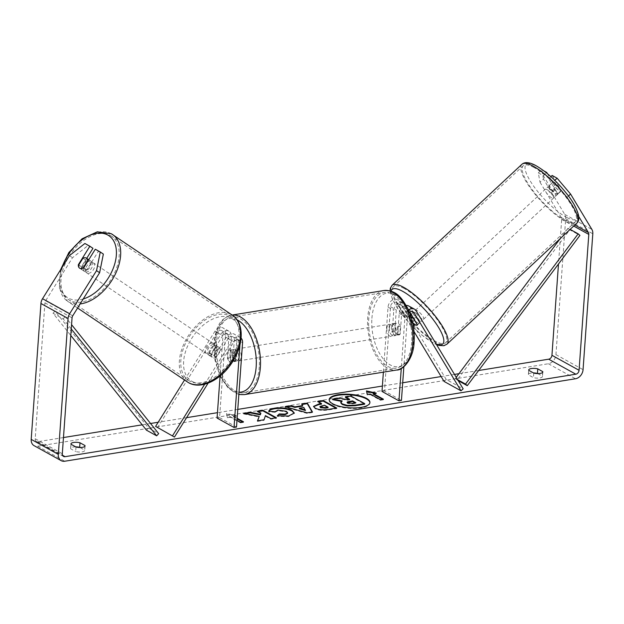 <?xml version="1.0" encoding="UTF-8"?>
<svg xmlns="http://www.w3.org/2000/svg" width="624" height="624" viewBox="0 0 624 624"><rect width="100%" height="100%" fill="white"/><g stroke="black" fill="none" stroke-linecap="round" stroke-linejoin="round"><path stroke-width="0.47" stroke-dasharray="3.12 2.34" d="M216.59 357.131A6.053 3.869 124 0 1 212.605 357.677A6.053 3.869 124 0 1 212.417 357.568A6.053 3.869 124 0 1 211.169 354.128L222.682 335.681A4.235 3.253 -61 0 1 227.432 333.801A4.235 3.253 -61 0 1 228.883 336.944L227.37 358.02A6.053 3.315 -99.2 0 0 231.293 362.076A6.053 3.315 -99.2 0 0 232.791 361.023L234.304 339.94A4.235 3.253 119 0 0 232.861 336.804A4.235 3.253 119 0 0 228.103 338.684L216.59 357.131L214.664 355.828A6.053 3.869 124 0 1 210.67 356.374A6.053 3.869 124 0 1 210.483 356.265A6.053 3.869 124 0 1 209.243 352.825L220.748 334.378A7.262 5.577 -61 0 1 228.899 331.149A7.262 5.577 -61 0 1 231.379 336.539L229.866 357.614A6.053 3.315 -99.2 0 0 233.789 361.678A6.053 3.315 -99.2 0 0 235.295 360.617L236.8 339.542A7.262 5.577 119 0 0 234.32 334.152A7.262 5.577 119 0 0 226.177 337.381L214.664 355.828M184.556 379.961L214.991 331.188A7.262 5.577 -61 0 1 223.135 327.959A7.262 5.577 -61 0 1 225.615 333.349L219.57 417.667L217.074 418.072M204.703 384.22L231.933 340.571A7.262 5.577 -61 0 1 240.084 337.342A7.262 5.577 -61 0 1 241.09 338.114M157.513 427.69L216.918 332.491A4.235 3.253 -61 0 1 221.676 330.611A4.235 3.253 -61 0 1 223.119 333.754L220.093 376.015M208.127 383.12L233.867 341.874A4.235 3.253 -61 0 1 238.618 339.994A4.235 3.253 -61 0 1 240.068 343.13L239.944 344.869M219.57 417.667L236.519 427.05M227.37 358.02L229.866 357.614M232.791 361.023L235.295 360.617M211.169 354.128L209.243 352.825M84.911 271.713A6.053 3.767 124 0 1 84.731 271.604A6.053 3.767 124 0 1 84.895 264.615A6.053 3.767 124 0 1 91.315 261.456A6.053 3.767 124 0 1 91.494 261.565A6.053 3.767 124 0 1 91.33 268.546A6.053 3.767 124 0 1 84.911 271.713M83.062 268.102L86.572 270.465A6.053 3.767 124 0 0 91.143 263.133L87.961 260.988M81.182 268.585A6.053 3.767 124 0 1 79.81 268.273A6.053 3.767 124 0 1 79.63 268.164A6.053 3.767 124 0 1 79.615 268.156M82.976 258.203L86.51 260.582A6.053 3.767 124 0 0 81.939 267.914L78.406 265.535M208.673 355.033A6.053 3.767 124 0 1 208.494 354.923A6.053 3.767 124 0 1 208.658 347.942A6.053 3.767 124 0 1 215.077 344.776A6.053 3.767 124 0 1 215.257 344.885A6.053 3.767 124 0 1 215.093 351.866A6.053 3.767 124 0 1 208.673 355.033M219.001 347.42A6.053 3.767 124 0 1 219.18 347.529A6.053 3.767 124 0 1 220.405 350.165L218.049 348.574A6.053 3.767 124 0 1 213.478 355.898L215.834 357.49A6.053 3.767 124 0 1 212.605 357.677A6.053 3.767 124 0 1 212.425 357.568A6.053 3.767 124 0 1 211.201 354.939L208.845 353.348A6.053 3.767 124 0 1 213.416 346.024L215.771 347.615A6.053 3.767 124 0 1 219.001 347.42M215.834 357.49L220.405 350.165M215.771 347.615L211.201 354.939M81.939 267.914L86.51 260.582M91.143 263.133L86.572 270.465M218.049 348.574L213.478 355.898M208.845 353.348L213.416 346.024M213.112 343.45A6.053 3.767 124 0 1 213.291 343.559A6.053 3.767 124 0 1 213.127 350.548A6.053 3.767 124 0 1 206.708 353.714A6.053 3.767 124 0 1 206.528 353.605A6.053 3.767 124 0 1 206.692 346.616A6.053 3.767 124 0 1 213.112 343.45M93.28 262.774A6.053 3.767 124 0 1 93.46 262.883A6.053 3.767 124 0 1 93.296 269.872A6.053 3.767 124 0 1 86.876 273.031A6.053 3.767 124 0 1 86.697 272.922A6.053 3.767 124 0 1 86.861 265.941A6.053 3.767 124 0 1 93.28 262.774M110.339 235.435A38.314 23.852 124 0 1 111.478 236.122A38.314 23.852 124 0 1 110.456 280.34A38.314 23.852 124 0 1 69.818 300.378A38.314 23.852 124 0 1 68.687 299.684A38.314 23.852 124 0 1 69.709 255.473A38.314 23.852 124 0 1 110.339 235.435M189.649 381.053A38.314 23.852 124 0 1 188.51 380.359A38.314 23.852 124 0 1 189.54 336.149A38.314 23.852 124 0 1 230.17 316.111A38.314 23.852 124 0 1 231.309 316.805A38.314 23.852 124 0 1 230.287 361.015A38.314 23.852 124 0 1 189.649 381.053M329.207 399.867A20.413 6.747 4.1 0 0 329.168 400.148A20.413 6.747 4.1 0 0 339.776 406.926A20.413 6.747 4.1 0 0 360.961 407.94A20.413 6.747 4.1 0 0 369.884 403.073A20.413 6.747 4.1 0 0 369.892 402.784M478.647 370.508L458.952 373.682M454.475 374.408L441.121 376.561M402.706 382.769L382.379 386.045M237.783 409.399L217.464 412.675M186.568 417.667L158.168 422.253M150.548 423.485L142.202 424.827M63.476 437.541L37.955 441.667A3.635 2.792 -61 0 1 36.442 441.425A3.635 2.792 -61 0 1 35.201 438.727L44.936 302.843A3.635 2.792 -61 0 1 45.622 300.791L72.509 257.704L87.984 245.567L92.96 248.321M240.505 422.284L240.466 422.854L230.295 417.23L230.334 416.66L227.339 417.144L226.551 413.494L236.332 415.693L233.337 416.177L237.151 418.283M230.334 416.66L237.003 420.35M75.995 447.002L75.668 451.558A6.053 2.005 4.1 0 0 82.079 451.885A6.053 2.005 4.1 0 0 84.724 450.442A6.053 2.005 4.1 0 0 84.661 450.107L79.95 447.494M537.724 373.581L542.435 376.186A6.053 2.005 -175.9 0 1 542.498 376.529A6.053 2.005 -175.9 0 1 539.854 377.972A6.053 2.005 -175.9 0 1 533.442 377.637L528.45 374.876A6.053 2.005 -175.9 0 1 528.395 374.54A6.053 2.005 -175.9 0 1 533.489 372.926M533.77 373.082L533.442 377.637M543.481 179.072L541.757 169.712L538.294 172.856L540.017 182.216L543.481 179.072L564.743 214.383A8.471 6.513 -61 0 1 565.687 218.759L555.945 354.643A8.471 6.513 -61 0 1 548.371 363.753L37.627 446.222A8.471 6.513 -61 0 1 34.094 445.661M75.715 446.846A6.053 2.005 4.1 0 0 70.613 448.453A6.053 2.005 4.1 0 0 70.676 448.796L75.668 451.558M540.017 182.216L561.28 217.526A3.635 2.792 -61 0 1 561.686 219.398L558.488 264.007M86.705 258.336L81.432 266.783A6.053 3.869 -56 0 0 82.68 270.223A6.053 3.869 -56 0 0 86.861 269.786L98.381 251.324L103.358 254.077M98.381 251.324L95.293 249.233M87.984 245.567L84.895 243.477M538.294 172.856L543.27 175.609L552.38 190.741A6.053 1.568 -132.2 0 0 556.109 193.924A6.053 1.568 -132.2 0 0 557.645 194.204A6.053 1.568 -132.2 0 0 557.809 193.744L548.691 178.612L553.667 181.366L554.798 180.336M568.48 196.006L567.13 197.223L578.752 216.512M567.13 197.223L553.667 181.366M552.154 175.469L561.265 190.601A6.053 1.568 47.8 0 1 561.109 191.061A6.053 1.568 47.8 0 1 559.572 190.78A6.053 1.568 47.8 0 1 555.844 187.598L547.459 173.675M552.38 190.741L555.844 187.598M548.691 178.612L550.867 176.631M543.27 175.609L546.374 172.786M541.757 169.712L544.151 171.038M69.42 255.622L72.509 257.704M557.809 193.744L561.265 190.601M528.778 370.321L528.45 374.876M542.716 372.302L542.435 376.186M86.861 269.786L83.772 267.704M81.432 266.783L78.749 264.974M71.003 444.241L70.676 448.796M84.942 446.215L84.661 450.107M340.743 402.839L342.155 401.497L341.429 401.357M348.847 399.415L349.635 399.851L347.201 400.241L339.05 398.611L332.639 399.649M345.517 397.574L351.07 396.677L364.658 404.196M351.07 396.677L351.109 396.107M349.635 399.851L349.674 399.282M347.201 400.241L347.24 399.672M339.05 398.611L339.089 398.042M342.155 401.497L342.194 400.928M230.295 417.23L227.3 417.713L226.551 413.494M226.512 414.063L236.293 416.263L236.332 415.693M236.293 416.263L233.29 416.746L233.337 416.177M233.29 416.746L237.112 418.852M242.674 421.933L243.461 422.37L243.5 421.801M240.466 422.854L243.461 422.37M227.3 417.713L227.339 417.144M382.606 399.344L383.393 399.781L383.432 399.204M383.393 399.781L380.398 400.265L380.437 399.695M366.616 391.505L367.224 395.117L370.227 394.633L370.266 394.064M370.227 394.633L380.398 400.265M367.224 395.117L367.271 394.547M366.444 391.466L366.483 390.897M373.222 394.15L376.225 393.666L376.264 393.097M376.225 393.666L374.767 393.338M302.578 406.146L301.626 404.017M312.117 412.019L312.413 412.534L312.452 411.965M312.413 412.534L307.109 413.392L307.148 412.823M307.109 413.392L285.074 407.246L285.121 406.676M285.074 407.246L286.4 407.035M305.378 410.506L303.787 408.026L299.333 408.743M303.787 408.026L303.826 407.456M335.938 408.166L336.726 408.603L328.162 409.984C322.772 410.795 318.419 410.358 315.081 408.689L313.56 406.661M321.5 404.134L317.632 401.989L317.671 401.419M317.632 401.989L318.458 401.856M336.726 408.603L336.765 408.034M328.029 407.753L324.449 405.764L319.862 407.059M324.449 405.764L324.488 405.194M257.665 420.802L257.431 421.403L257.47 420.833M245.24 413.681L243.617 413.946L243.656 413.377M243.617 413.946L259.171 416.957M258.157 411.598L257.322 411.731L257.369 411.161M257.322 411.731L260.832 413.673M257.431 421.403L263.999 420.342L265.379 416.192L270.886 419.234L276.424 418.337L276.463 417.768M276.424 418.337L275.636 417.901M270.886 419.234L270.925 418.665M265.379 416.192L265.426 415.623M263.999 420.342L264.046 419.773M294.247 413.283L288.538 416.575L277.235 416.38L277.274 415.81M277.235 416.38L277.742 415.896M287.602 413.338L286.315 411.895L277.922 410.662L275.059 412.3L275.098 411.731M275.059 412.3L268.874 411.856L268.913 411.286M268.874 411.856L269.014 411.294M347.225 402.605L347.591 403.471L352.209 403.876L355.844 403.283L355.883 402.714M355.844 403.283L355.056 402.847M415.654 324.893A6.053 1.568 47.8 0 1 411.934 321.711L414.094 319.745L410.92 314.473M408.736 305.994A7.262 5.577 -61 0 1 410.413 307.632L419.515 322.748A6.053 1.568 47.8 0 1 419.359 323.209A6.053 1.568 47.8 0 1 417.823 322.928A6.053 1.568 47.8 0 1 414.094 319.745M444.054 381.42L446.215 379.454L463.164 388.838M446.215 379.454L399.227 301.439A7.262 5.577 119 0 0 397.55 299.801A7.262 5.577 119 0 0 391.513 300.674A7.262 5.577 119 0 0 388.034 307.125L383.378 372.161M409.594 312.273L404.992 304.629A7.262 5.577 119 0 0 403.315 302.991A7.262 5.577 119 0 0 397.277 303.865A7.262 5.577 119 0 0 393.799 310.307L392.285 331.391A6.053 3.315 -99.2 0 0 396.209 335.447A6.053 3.315 -99.2 0 0 397.714 334.394L399.22 313.31A7.262 5.577 -61 0 1 406.208 305.448M408.517 310.019A7.262 5.577 119 0 0 404.984 316.501L401.263 368.441M414.001 331.523L397.067 303.404A4.235 3.253 119 0 0 396.084 302.445A4.235 3.253 119 0 0 392.566 302.96A4.235 3.253 119 0 0 390.538 306.719L384.493 391.037L401.443 400.421M409.5 312.351A4.235 3.253 119 0 0 407.488 316.103L403.861 366.709M411.934 321.711L402.823 306.595A4.235 3.253 119 0 0 401.848 305.635A4.235 3.253 119 0 0 398.323 306.15A4.235 3.253 119 0 0 396.302 309.91L394.789 330.985A6.053 3.315 -99.2 0 0 398.713 335.049A6.053 3.315 -99.2 0 0 400.21 333.988L401.723 312.913A4.235 3.253 -61 0 1 403.751 309.153A4.235 3.253 -61 0 1 407.269 308.638A4.235 3.253 -61 0 1 408.252 309.598L409.789 312.14M381.997 391.443L384.493 391.037M394.789 330.985L392.285 331.391M400.21 333.988L397.714 334.394M417.355 324.714L419.515 322.748M231.933 353.418A6.053 3.315 80.8 0 1 234.359 349.323A6.053 3.315 80.8 0 1 238.711 357.17A6.053 3.315 80.8 0 1 236.285 361.273A6.053 3.315 80.8 0 1 231.933 353.418M228.244 350.719A6.053 3.315 80.8 0 1 229.359 350.126A6.053 3.315 80.8 0 1 232.994 353.348L235.989 352.864A6.053 3.315 80.8 0 1 236.714 357.497A6.053 3.315 80.8 0 1 235.404 361L232.409 361.483A6.053 3.315 80.8 0 1 231.293 362.076A6.053 3.315 80.8 0 1 227.659 358.862L228.244 350.719L231.247 350.236A6.053 3.315 80.8 0 0 229.936 353.746A6.053 3.315 80.8 0 0 230.662 358.371L227.659 358.862M232.994 353.348L232.409 361.483M389.36 327.998A6.053 3.315 80.8 0 1 391.778 323.903A6.053 3.315 80.8 0 1 396.139 331.757A6.053 3.315 80.8 0 1 393.713 335.852A6.053 3.315 80.8 0 1 389.36 327.998M400.405 326.313L397.41 326.797A6.053 3.315 80.8 0 1 398.135 331.43A6.053 3.315 80.8 0 1 396.825 334.94L399.828 334.456A6.053 3.315 80.8 0 1 398.713 335.049A6.053 3.315 80.8 0 1 395.078 331.828L395.663 323.692A6.053 3.315 80.8 0 1 396.778 323.092A6.053 3.315 80.8 0 1 400.405 326.313L399.828 334.456M395.663 323.692L392.668 324.176A6.053 3.315 80.8 0 0 391.357 327.678A6.053 3.315 80.8 0 0 392.083 332.311L395.078 331.828M392.083 332.311L392.668 324.176M397.41 326.797L396.825 334.94M235.989 352.864L235.404 361M230.662 358.371L231.247 350.236M234.437 353.02A6.053 3.315 80.8 0 1 236.855 348.917A6.053 3.315 80.8 0 1 241.215 356.772A6.053 3.315 80.8 0 1 238.789 360.867A6.053 3.315 80.8 0 1 234.437 353.02M386.857 328.403A6.053 3.315 80.8 0 1 389.282 324.308A6.053 3.315 80.8 0 1 393.635 332.155A6.053 3.315 80.8 0 1 391.217 336.258A6.053 3.315 80.8 0 1 386.857 328.403M411.707 342.155A38.314 20.998 80.8 0 1 396.357 368.105A38.314 20.998 80.8 0 1 368.792 318.404A38.314 20.998 80.8 0 1 384.142 292.461A38.314 20.998 80.8 0 1 411.707 342.155M259.28 366.772A38.314 20.998 80.8 0 1 243.929 392.714A38.314 20.998 80.8 0 1 216.364 343.013A38.314 20.998 80.8 0 1 231.715 317.07A38.314 20.998 80.8 0 1 259.28 366.772M554.003 195.967A6.053 1.669 47 0 1 548.995 191.412A6.053 1.669 47 0 1 547.349 187.333A6.053 1.669 47 0 1 548.941 187.559A6.053 1.669 47 0 1 553.956 192.114A6.053 1.669 47 0 1 555.602 196.193A6.053 1.669 47 0 1 554.003 195.967M552.763 182.348A6.053 1.669 47 0 1 552.88 182.177A6.053 1.669 47 0 1 554.471 182.403A6.053 1.669 47 0 1 557.63 184.86L561.249 190.866A6.053 1.669 47 0 1 561.132 191.038A6.053 1.669 47 0 1 559.541 190.811A6.053 1.669 47 0 1 556.382 188.354L552.763 182.348L548.933 185.921A6.053 1.669 47 0 0 552.552 191.927L556.382 188.354M561.249 190.866L557.419 194.438A6.053 1.669 47 0 0 553.8 188.432L557.63 184.86M421.294 319.316A6.053 1.669 47 0 1 421.504 321.149A6.053 1.669 47 0 1 419.913 320.923A6.053 1.669 47 0 1 414.898 316.376A6.053 1.669 47 0 1 413.252 312.296A6.053 1.669 47 0 1 414.851 312.515A6.053 1.669 47 0 1 420.287 317.647M412.612 322.546A6.053 1.669 47 0 1 412.495 322.436L415.054 320.057A6.053 1.669 47 0 1 411.434 314.051L408.884 316.43A6.053 1.669 47 0 1 409.001 316.259A6.053 1.669 47 0 1 410.592 316.485A6.053 1.669 47 0 1 411.06 316.75M417.222 325.143A6.053 1.669 47 0 0 417.253 325.12A6.053 1.669 47 0 0 417.37 324.948L419.921 322.569A6.053 1.669 47 0 0 416.302 316.563L413.837 318.864M408.884 316.43L412.495 322.436M552.552 191.927L548.933 185.921M553.8 188.432L557.419 194.438M416.302 316.563L419.921 322.569M415.054 320.057L411.434 314.051M422.042 318.942A6.053 1.669 47 0 1 417.027 314.387A6.053 1.669 47 0 1 415.381 310.307A6.053 1.669 47 0 1 416.98 310.534A6.053 1.669 47 0 1 421.988 315.089A6.053 1.669 47 0 1 423.634 319.168A6.053 1.669 47 0 1 422.042 318.942M551.873 197.948A6.053 1.669 47 0 1 546.866 193.401A6.053 1.669 47 0 1 545.22 189.322A6.053 1.669 47 0 1 546.811 189.54A6.053 1.669 47 0 1 551.827 194.095A6.053 1.669 47 0 1 553.472 198.175A6.053 1.669 47 0 1 551.873 197.948M533.317 167.138A38.314 10.546 47 0 1 565.04 195.952A38.314 10.546 47 0 1 575.461 221.777A38.314 10.546 47 0 1 565.367 220.358A38.314 10.546 47 0 1 533.645 191.545A38.314 10.546 47 0 1 523.224 165.719A38.314 10.546 47 0 1 533.317 167.138M403.478 288.124A38.314 10.546 47 0 1 435.209 316.937A38.314 10.546 47 0 1 445.63 342.763A38.314 10.546 47 0 1 435.536 341.351A38.314 10.546 47 0 1 403.814 312.538A38.314 10.546 47 0 1 393.393 286.712A38.314 10.546 47 0 1 403.478 288.124M456.222 377.317L455.372 378.464L457.111 380.039L569.751 229.788L579.922 235.42M457.111 380.039L458.242 380.663M455.372 378.464L457.688 379.743M569.751 229.788L568.012 228.212L570.133 229.39M568.012 228.212L560.157 238.688M71.261 328.973L63.172 318.856L53.001 313.232L70.793 335.486M53.001 313.232L55.013 311.048L148.504 428.009L146.492 430.193M148.504 428.009L158.668 433.641M55.013 311.048L65.185 316.672L71.565 324.659M63.172 318.856L65.185 316.672M214.991 331.188L220.748 334.378M226.177 337.381L231.933 340.571M236.8 339.542L242.564 342.732M234.304 339.94L240.068 343.13M228.103 338.684L233.867 341.874M223.119 333.754L228.883 336.944M225.615 333.349L231.379 336.539M216.918 332.491L222.682 335.681M111.368 233.789A40.248 25.061 -56 0 0 68.679 254.842A40.248 25.061 -56 0 0 67.603 301.291A40.248 25.061 -56 0 0 68.796 302.016A40.248 25.061 -56 0 0 80.145 303.935M83.234 298.982A37.222 23.174 124 0 1 68.429 298.132A37.222 23.174 124 0 1 62.072 267.392M187.434 381.966A40.248 25.061 124 0 1 188.503 335.525A40.248 25.061 124 0 1 231.2 314.465A40.248 25.061 124 0 1 232.385 315.198M192.184 381.451A37.222 23.174 -56 0 0 232.222 361.109A37.222 23.174 -56 0 0 231.559 318.357A37.222 23.174 -56 0 0 191.521 338.699A37.222 23.174 -56 0 0 192.184 381.451M37.955 441.667L62.548 455.278M548.371 363.753L575.492 378.76M37.627 446.222L64.74 461.23M45.622 300.791L72.735 315.806M44.936 302.843L72.056 317.85M35.201 438.727L62.314 453.742M561.686 219.398L573.706 226.06M561.28 217.526L574.821 225.022M564.743 214.383L591.864 229.398M565.687 218.759L592.8 233.766M555.945 354.643L583.058 369.658M315.05 408.665L315.089 408.096M328.162 409.984L328.201 409.414M315.081 408.689L315.128 408.119M321.82 406.193L321.859 405.623M288.538 416.575L288.584 416.005M286.354 411.918L286.4 411.349M286.315 411.895L286.361 411.325M277.922 410.662L277.969 410.093M347.552 403.447L347.591 402.878M347.591 403.471L347.638 402.893M352.209 403.876L352.248 403.307M410.413 307.632L416.177 310.822M399.227 301.439L404.992 304.629M399.22 313.31L404.984 316.501M408.252 309.598L411.707 311.509M401.723 312.913L407.488 316.103M390.538 306.719L396.302 309.91M388.034 307.125L393.799 310.307M397.067 303.404L402.823 306.595M383.83 290.55A40.248 22.058 -99.2 0 0 367.708 317.803A40.248 22.058 -99.2 0 0 396.661 370.016M371.904 318.341A37.222 20.405 80.8 0 1 395.257 294.84A37.222 20.405 80.8 0 1 413.595 341.414A37.222 20.405 80.8 0 1 390.234 364.915A37.222 20.405 80.8 0 1 371.904 318.341M244.241 394.625A40.248 22.058 80.8 0 1 215.28 342.42A40.248 22.058 80.8 0 1 231.41 315.159A40.248 22.058 80.8 0 1 232.183 315.058L231.41 315.159C217.893 319.192 215.951 329.581 213.962 343.138L214.945 360.079L219.991 376.093M237.112 319.878A37.222 20.405 -99.2 0 0 214.477 343.762A37.222 20.405 -99.2 0 0 239.023 392.176M521.906 164.299A40.248 11.076 -133 0 0 532.849 191.435A40.248 11.076 -133 0 0 566.179 221.707A40.248 11.076 -133 0 0 576.787 223.189M567.044 217.62A37.222 10.241 47 0 1 530.08 180.726A37.222 10.241 47 0 1 535.899 165.906A37.222 10.241 47 0 1 572.863 202.8A37.222 10.241 47 0 1 567.044 217.62M446.948 344.183A40.248 11.076 47 0 1 436.348 342.693A40.248 11.076 47 0 1 403.018 312.421A40.248 11.076 47 0 1 392.067 285.293M391.069 291.197A37.222 10.241 -133 0 0 404.149 317.125A37.222 10.241 -133 0 0 432.955 342.576A37.222 10.241 -133 0 0 436.16 344.003M240.084 337.342L234.32 334.152M232.861 336.804L238.618 339.994M228.899 331.149L223.135 327.959M221.676 330.611L227.432 333.801M236.285 361.273L233.789 361.678M208.494 354.923L210.483 356.265M91.494 261.565L88.756 259.717M84.731 271.604L79.63 268.164M77.594 308.022L67.603 301.291L59.413 288.374L60.505 269.911M219.18 347.529L215.257 344.885M213.291 343.559L93.46 262.883M206.528 353.605L86.697 272.922M188.51 380.359L68.687 299.684M231.309 316.805L111.478 236.122M369.884 403.073L369.931 402.503M63.554 456.433L36.442 441.425M557.645 194.204L561.109 191.061M528.395 374.54L528.715 369.977M542.825 371.966L542.498 376.529M79.591 268.141L82.68 270.223M70.613 448.453L70.941 443.898M85.051 445.887L84.724 450.442M329.168 400.148L329.207 399.578M313.529 406.372L313.49 406.942M294.294 413.002L294.255 413.572M347.045 402.886L347.092 402.316M407.269 308.638L413.033 311.828M403.315 302.991L397.55 299.801M401.848 305.635L396.084 302.445M396.209 335.447L393.713 335.852M417.191 325.166L419.359 323.209M234.359 349.323L229.359 350.126M391.778 323.903L396.778 323.092M220.069 376.272L228.392 388.432L238.859 394.485M236.855 348.917L389.282 324.308M238.789 360.867L391.217 336.258M243.929 392.714L396.357 368.105M231.715 317.07L384.142 292.461M390.023 290.885L392.473 299.559L397.706 308.693L409.921 323.911L420.849 334.347L433.696 343.286L436.511 344.581M547.349 187.333L552.88 182.177M555.602 196.193L561.132 191.038M409.001 316.259L410.452 314.909M411.091 314.309L413.252 312.296M417.253 325.12L421.504 321.149M415.381 310.307L545.22 189.322M423.634 319.168L553.472 198.175M445.63 342.763L575.461 221.777M393.393 286.712L523.224 165.719"/><path stroke-width="0.94" d="M155.587 426.387L174.463 437.073L155.587 426.387L184.556 379.961M172.536 435.77L204.703 384.22M241.09 338.114A7.262 5.577 -61 0 1 242.564 342.732L236.519 427.05L234.023 427.456L239.944 344.869M220.093 376.015L217.074 418.072L234.023 427.456M174.463 437.073L208.127 383.12M79.615 268.156A6.053 3.767 124 0 1 78.406 265.535L82.976 258.203A6.053 3.767 124 0 1 86.206 258.016A6.053 3.767 124 0 1 86.385 258.125A6.053 3.767 124 0 1 87.61 260.754L83.062 268.102M83.039 268.086A6.053 3.767 124 0 1 81.182 268.585M369.892 402.784A20.413 6.747 4.1 0 0 358.894 396.201A20.413 6.747 4.1 0 0 338.091 395.281A20.413 6.747 4.1 0 0 329.207 399.867M361 407.371A20.413 6.747 4.1 0 0 369.931 402.503A20.413 6.747 4.1 0 0 359.315 395.725A20.413 6.747 4.1 0 0 338.138 394.711A20.413 6.747 4.1 0 0 329.207 399.578A20.413 6.747 4.1 0 0 339.815 406.357A20.413 6.747 4.1 0 0 361 407.371M578.752 216.512L588.401 232.541A3.635 2.792 -61 0 1 588.799 234.413L579.064 370.297A3.635 2.792 -61 0 1 575.819 374.205L65.068 456.674A3.635 2.792 -61 0 1 63.554 456.433A3.635 2.792 -61 0 1 62.314 453.742L72.056 317.85A3.635 2.792 -61 0 1 72.735 315.806L99.622 272.711L96.541 270.629L100.269 251.987L103.358 254.077L99.622 272.711M558.488 264.007L551.944 355.29A3.635 2.792 -61 0 1 548.699 359.19L478.647 370.508M458.952 373.682L454.475 374.408M441.121 376.561L402.706 382.769M382.379 386.045L237.783 409.399M217.464 412.675L186.568 417.667M158.168 422.253L150.548 423.485M142.202 424.827L63.476 437.541M259.21 416.387L257.47 420.833L264.046 419.773L265.426 415.623L270.925 418.665L276.463 417.768L262.907 410.264L257.369 411.161L260.871 413.104L260.372 414.274L250.31 412.3L243.656 413.377L259.21 416.387L257.665 420.802M294.879 406.825L302.624 405.577L301.626 404.017L307.343 403.088L312.452 411.965L307.148 412.823L285.121 406.676L291.018 405.725L294.879 406.825L294.832 407.394L302.578 406.146L302.624 405.577M528.778 370.321A6.053 2.005 -175.9 0 1 528.715 369.977A6.053 2.005 -175.9 0 1 537.779 368.87L542.763 371.631A6.053 2.005 -175.9 0 1 542.825 371.966A6.053 2.005 -175.9 0 1 540.181 373.417A6.053 2.005 -175.9 0 1 533.77 373.082L528.778 370.321M71.003 444.241L75.995 447.002A6.053 2.005 4.1 0 0 82.407 447.33A6.053 2.005 4.1 0 0 85.051 445.887A6.053 2.005 4.1 0 0 84.989 445.544L79.997 442.783A6.053 2.005 4.1 0 0 70.941 443.898A6.053 2.005 4.1 0 0 71.003 444.241M237.151 418.283L243.5 421.801L240.505 422.284L237.003 420.35M373.269 393.58L376.264 393.097L366.483 390.897L367.271 394.547L370.266 394.064L380.437 399.695L383.432 399.204L373.269 393.58L373.222 394.15L382.606 399.344M315.128 408.119L313.529 406.372L318.802 404.009L321.539 403.564L317.671 401.419L323.209 400.53L336.765 408.034L328.201 409.414C322.819 410.225 318.458 409.789 315.128 408.119M268.913 411.286C268.694 409.968 270.629 408.923 274.708 408.166C281.315 407.324 287.087 408.065 292.032 410.381L294.294 413.002L288.584 416.005L277.274 415.81L279.256 413.93L285.207 414.102L287.641 412.768L286.361 411.325L277.969 410.093L275.098 411.731L268.913 411.286M554.798 180.336L557.131 178.222L570.593 194.08L591.864 229.398A8.471 6.513 -61 0 1 592.8 233.766L583.058 369.658A8.471 6.513 -61 0 1 575.492 378.76L64.74 461.23A8.471 6.513 -61 0 1 61.207 460.668A8.471 6.513 -61 0 1 58.313 454.381L68.055 318.497A8.471 6.513 -61 0 1 69.654 313.716L96.541 270.629M533.489 372.926A6.053 2.005 -175.9 0 1 537.451 373.425L537.724 373.581M79.95 447.494L79.677 447.346A6.053 2.005 4.1 0 0 75.715 446.846M61.207 460.668L34.094 445.661A8.471 6.513 -61 0 1 31.2 439.374L40.942 303.49A8.471 6.513 -61 0 1 42.533 298.709L69.42 255.622L84.895 243.477L89.872 246.23L78.343 264.701A6.053 3.869 124 0 0 79.591 268.141A6.053 3.869 124 0 0 83.772 267.704L95.293 249.233L100.269 251.987M86.705 258.336L92.96 248.321L89.872 246.23M550.867 176.631L552.154 175.469L557.131 178.222M546.374 172.786L546.733 172.466L544.151 171.038M547.459 173.675L546.733 172.466M570.593 194.08L568.48 196.006M537.779 368.87L537.451 373.425M542.763 371.631L542.716 372.302M78.749 264.974L78.343 264.701M79.997 442.783L79.677 447.346M84.989 445.544L84.942 446.215M364.697 403.627L364.658 404.196L355.181 405.725L347.186 405.959L342.248 404.5L340.743 402.839L342.194 400.928L332.678 399.079L339.089 398.042L347.24 399.672L349.674 399.282L345.556 397.004L351.109 396.107L364.697 403.627L355.228 405.155L347.225 405.389L342.248 403.907L340.782 402.269M341.429 401.357L332.639 399.649L332.678 399.079M348.847 399.415L345.517 397.574L345.556 397.004M347.186 405.959L347.225 405.389M237.112 418.852L242.674 421.933M374.767 393.338L366.616 391.505M301.946 404.524L307.297 403.658L307.343 403.088M307.297 403.658L312.117 412.019M286.4 407.035L290.979 406.294L291.018 405.725M290.979 406.294L294.832 407.394M299.372 408.174L299.333 408.743L305.378 410.506L303.826 407.456L299.372 408.174L305.417 409.937M313.56 406.661L318.763 404.578L321.5 404.134L321.539 403.564M318.458 401.856L323.17 401.099L323.209 400.53M323.17 401.099L335.938 408.166M319.909 406.489L320.447 407.698L325.432 408.166L328.029 407.753L328.068 407.183L324.488 405.194L319.909 406.489L320.494 407.129L325.471 407.597L328.068 407.183M260.871 413.104L260.333 414.843L250.271 412.87L250.31 412.3M250.271 412.87L245.24 413.681M260.333 414.843L260.372 414.274M275.636 417.901L262.868 410.834L262.907 410.264M262.868 410.834L258.157 411.598M268.874 411.856C268.655 410.537 270.582 409.492 274.669 408.736C281.276 407.893 287.048 408.634 291.993 410.951L294.247 413.283M277.742 415.896L279.256 413.93M279.209 414.5L285.168 414.671L287.602 413.338L287.641 412.768M347.591 402.878L352.248 403.307L355.883 402.714L352.622 400.912L348.964 401.505C347.069 401.84 346.609 402.293 347.591 402.878L347.092 402.316M355.056 402.847L352.583 401.482L347.225 402.605M352.583 401.482L352.622 400.912M414.001 331.523L444.054 381.42L460.996 390.803L463.164 388.838L416.177 310.822A7.262 5.577 119 0 0 414.5 309.176A7.262 5.577 119 0 0 408.517 310.019M410.92 314.473L409.594 312.273M406.208 305.448A7.262 5.577 -61 0 1 408.736 305.994L414.5 309.176M460.996 390.803L414.016 312.788A4.235 3.253 119 0 0 413.033 311.828A4.235 3.253 119 0 0 409.5 312.351M403.861 366.709L401.443 400.421L398.939 400.826L401.263 368.441M383.378 372.161L381.997 391.443L398.939 400.826M409.789 312.14L417.355 324.714A6.053 1.568 47.8 0 1 417.191 325.166A6.053 1.568 47.8 0 1 415.654 324.893A6.053 1.669 47 0 1 412.612 322.546M420.287 317.647A6.053 1.669 47 0 1 421.294 319.316M411.06 316.75A6.053 1.669 47 0 1 413.751 318.942L413.837 318.864M417.222 325.143A6.053 1.669 47 0 1 415.654 324.893M417.339 324.893L413.751 318.942M458.242 380.663L467.282 385.671L579.922 235.42L578.175 233.844L465.535 384.088L467.282 385.671M457.688 379.743L465.535 384.088M570.133 229.39L578.175 233.844M560.157 238.688L456.222 377.317M70.793 335.486L146.492 430.193L156.663 435.825L71.261 328.973M71.565 324.659L158.668 433.641L156.663 435.825M80.145 303.935A40.248 25.061 -56 0 0 115.729 273.312A40.248 25.061 -56 0 0 112.554 234.515A40.248 25.061 -56 0 0 111.368 233.789M62.072 267.392A37.222 23.174 124 0 1 107.804 235.037A37.222 23.174 124 0 1 113.342 268.039A37.222 23.174 124 0 1 83.234 298.982M60.505 269.911L68.827 252.564L82.087 238.781L97.305 231.824L111.228 233.704L232.385 315.198A40.248 25.061 124 0 1 231.317 361.639A40.248 25.061 124 0 1 188.62 382.699A40.248 25.061 124 0 1 187.434 381.966L77.594 308.022M548.699 359.19L575.819 374.205M62.548 455.278L65.068 456.674M42.533 298.709L69.654 313.716M551.944 355.29L579.064 370.297M573.706 226.06L588.799 234.413M574.821 225.022L588.401 232.541M31.2 439.374L58.313 454.381M40.942 303.49L68.055 318.497M342.248 404.5L342.287 403.923M342.209 404.477L342.248 403.907M355.181 405.725L355.228 405.155M318.763 404.578L318.802 404.009M320.447 407.698L320.494 407.129M325.432 408.166L325.471 407.597M320.408 407.675L320.455 407.105M274.669 408.736L274.708 408.166M291.993 410.951L292.032 410.381M292.032 410.974L292.071 410.405M285.168 414.671L285.207 414.102M348.917 402.074L348.964 401.505M411.707 311.509L414.016 312.788M412.792 342.755A40.248 22.058 -99.2 0 0 383.83 290.55C396.794 290.098 401.349 297.64 407.48 307.843C412.604 318.474 414.82 329.87 414.11 342.038C413.603 359.268 402.496 370.601 396.661 370.016A40.248 22.058 -99.2 0 0 412.792 342.755M232.183 315.058A40.248 22.058 80.8 0 1 260.364 367.372A40.248 22.058 80.8 0 1 244.241 394.625L396.661 370.016M239.023 392.176A37.222 20.405 -99.2 0 0 256.168 366.834A37.222 20.405 -99.2 0 0 237.112 319.878M532.506 165.789A40.248 11.076 -133 0 0 521.906 164.299C524.714 161.834 529.136 162.131 535.158 165.204C546.452 171.561 557.458 181.693 568.175 195.593C573.339 202.231 576.81 208.814 578.573 215.35C579.15 219.094 578.549 221.707 576.787 223.189A40.248 11.076 -133 0 0 565.835 196.061A40.248 11.076 -133 0 0 532.506 165.789M521.906 164.299L392.067 285.293A40.248 11.076 47 0 1 402.675 286.783A40.248 11.076 47 0 1 436.004 317.054A40.248 11.076 47 0 1 446.948 344.183L576.787 223.189M436.16 344.003A37.222 10.241 -133 0 0 437.463 325.658A37.222 10.241 -133 0 0 401.809 290.862A37.222 10.241 -133 0 0 391.069 291.197M232.385 315.198C244.897 323.287 243.61 346.047 231.551 363.347C220.428 380.195 201.076 389.836 188.768 382.785L187.434 381.966M88.756 259.717L86.385 258.125M231.41 315.159L383.83 290.55M238.859 394.485L244.241 394.625M392.067 285.293L390.328 288.233L390.023 290.885M410.452 314.909L411.091 314.309M436.511 344.581L439.015 345.423L443.906 345.712L446.948 344.183"/></g></svg>
